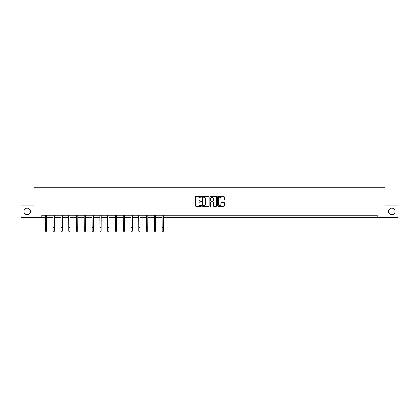 <?xml version="1.0" encoding="UTF-8"?>
<svg xmlns="http://www.w3.org/2000/svg" width="419" height="419" viewBox="0 0 419 419"><rect width="100%" height="100%" fill="white"/><g stroke="black" fill="none" stroke-linecap="round" stroke-linejoin="round"><path stroke-width="0.63" d="M388.617 211.427A3.195 3.195 0 0 0 391.812 214.622A3.195 3.195 0 0 0 395.007 211.427A3.195 3.195 0 0 0 391.812 208.233A3.195 3.195 0 0 0 388.617 211.427M23.993 211.427A3.195 3.195 0 0 0 27.188 214.622A3.195 3.195 0 0 0 30.383 211.427A3.195 3.195 0 0 0 27.188 208.233A3.195 3.195 0 0 0 23.993 211.427M201.513 196.893A0.34 0.34 0 0 0 201.172 196.548L195.966 196.548A0.492 0.492 0 0 0 195.479 197.04L195.479 205.855A0.492 0.492 0 0 0 195.966 206.347L201.172 206.347A0.34 0.34 0 0 0 201.513 206.001A0.34 0.34 0 0 0 201.172 205.661L200.497 205.661A1.566 1.566 0 0 1 198.931 204.095L198.931 203.356A1.566 1.566 0 0 1 200.497 201.79L201.172 201.79A0.34 0.34 0 0 0 201.513 201.45A0.34 0.34 0 0 0 201.172 201.104L200.497 201.104A1.566 1.566 0 0 1 198.931 199.538L198.931 198.8A1.566 1.566 0 0 1 200.497 197.234L201.172 197.234A0.34 0.34 0 0 0 201.513 196.893M223.814 200.004A0.492 0.492 0 0 0 224.306 199.512L224.306 197.04A0.492 0.492 0 0 0 223.814 196.548L218.037 196.548A0.492 0.492 0 0 0 217.545 197.04L217.545 205.855A0.492 0.492 0 0 0 218.037 206.347L223.814 206.347A0.492 0.492 0 0 0 224.306 205.855L224.306 202.869A0.492 0.492 0 0 0 223.814 202.377L221.342 202.377A0.492 0.492 0 0 0 220.855 202.869L220.855 204.352A1.309 1.309 0 0 1 219.54 205.661A1.309 1.309 0 0 1 218.231 204.352L218.231 198.543A1.309 1.309 0 0 1 219.54 197.234A1.309 1.309 0 0 1 220.855 198.543L220.855 199.512A0.492 0.492 0 0 0 221.342 200.004L223.814 200.004M41.785 217.665L20.95 217.665L20.95 205.19L34.002 205.19L34.002 187.722L384.998 187.722L384.998 205.19L398.05 205.19L398.05 217.665L377.215 217.665L377.215 215.172L41.785 215.172L41.785 217.665L45.378 217.665M209.071 197.04A0.492 0.492 0 0 0 208.583 196.548L202.801 196.548A0.492 0.492 0 0 0 202.309 197.04L202.309 205.855A0.492 0.492 0 0 0 202.801 206.347L208.583 206.347A0.492 0.492 0 0 0 209.071 205.855L209.071 197.04M210.417 196.548L216.199 196.548A0.492 0.492 0 0 1 216.691 197.04L216.691 205.855A0.492 0.492 0 0 1 216.199 206.347L213.727 206.347A0.492 0.492 0 0 1 213.234 205.855L213.234 202.283A0.492 0.492 0 0 0 212.747 201.79L211.103 201.79A0.492 0.492 0 0 0 210.616 202.283L210.616 206.001A0.34 0.34 0 0 1 210.27 206.347A0.34 0.34 0 0 1 209.929 206.001L209.929 197.04A0.492 0.492 0 0 1 210.417 196.548M46.629 217.665L53.166 217.665M54.412 217.665L60.949 217.665M62.201 217.665L68.737 217.665M69.983 217.665L76.52 217.665M77.772 217.665L84.308 217.665M85.555 217.665L92.091 217.665M93.343 217.665L99.879 217.665M101.126 217.665L107.662 217.665M108.914 217.665L115.45 217.665M116.697 217.665L123.233 217.665M124.485 217.665L131.021 217.665M132.268 217.665L138.804 217.665M140.056 217.665L146.592 217.665M147.839 217.665L154.375 217.665M155.627 217.665L162.163 217.665M163.41 217.665L377.215 217.665M203.341 197.234A0.34 0.34 0 0 0 202.995 197.579L202.995 205.315A0.34 0.34 0 0 0 203.341 205.661L204.048 205.661A1.566 1.566 0 0 0 205.619 204.095L205.619 198.8A1.566 1.566 0 0 0 204.048 197.234L203.341 197.234M213.234 198.569A1.309 1.309 0 0 0 211.925 197.26A1.309 1.309 0 0 0 210.616 198.569L210.616 200.617A0.492 0.492 0 0 0 211.103 201.104L212.747 201.104A0.492 0.492 0 0 0 213.234 200.617L213.234 198.569M45.315 215.172L45.378 227.533L46.629 227.533L46.692 215.172M45.378 227.533L45.378 231.278L46.629 231.278L46.629 227.533M53.103 215.172L53.166 227.533L54.412 227.533L54.475 215.172M53.166 227.533L53.166 231.278L54.412 231.278L54.412 227.533M60.886 215.172L60.949 227.533L62.201 227.533L62.263 215.172M60.949 227.533L60.949 231.278L62.201 231.278L62.201 227.533M68.674 215.172L68.737 227.533L69.983 227.533L70.046 215.172M68.737 227.533L68.737 231.278L69.983 231.278L69.983 227.533M76.457 215.172L76.52 227.533L77.772 227.533L77.834 215.172M76.52 227.533L76.52 231.278L77.772 231.278L77.772 227.533M84.245 215.172L84.308 227.533L85.555 227.533L85.617 215.172M84.308 227.533L84.308 231.278L85.555 231.278L85.555 227.533M92.028 215.172L92.091 227.533L93.343 227.533L93.406 215.172M92.091 227.533L92.091 231.278L93.343 231.278L93.343 227.533M99.816 215.172L99.879 227.533L101.126 227.533L101.189 215.172M99.879 227.533L99.879 231.278L101.126 231.278L101.126 227.533M107.599 215.172L107.662 227.533L108.914 227.533L108.977 215.172M107.662 227.533L107.662 231.278L108.914 231.278L108.914 227.533M115.387 215.172L115.45 227.533L116.697 227.533L116.76 215.172M115.45 227.533L115.45 231.278L116.697 231.278L116.697 227.533M123.17 215.172L123.233 227.533L124.485 227.533L124.548 215.172M123.233 227.533L123.233 231.278L124.485 231.278L124.485 227.533M130.958 215.172L131.021 227.533L132.268 227.533L132.331 215.172M131.021 227.533L131.021 231.278L132.268 231.278L132.268 227.533M138.741 215.172L138.804 227.533L140.056 227.533L140.119 215.172M138.804 227.533L138.804 231.278L140.056 231.278L140.056 227.533M146.53 215.172L146.592 227.533L147.839 227.533L147.902 215.172M146.592 227.533L146.592 231.278L147.839 231.278L147.839 227.533M154.312 215.172L154.375 227.533L155.627 227.533L155.69 215.172M154.375 227.533L154.375 231.278L155.627 231.278L155.627 227.533M162.101 215.172L162.163 227.533L163.41 227.533L163.473 215.172M162.163 227.533L162.163 231.278L163.41 231.278L163.41 227.533"/></g></svg>
